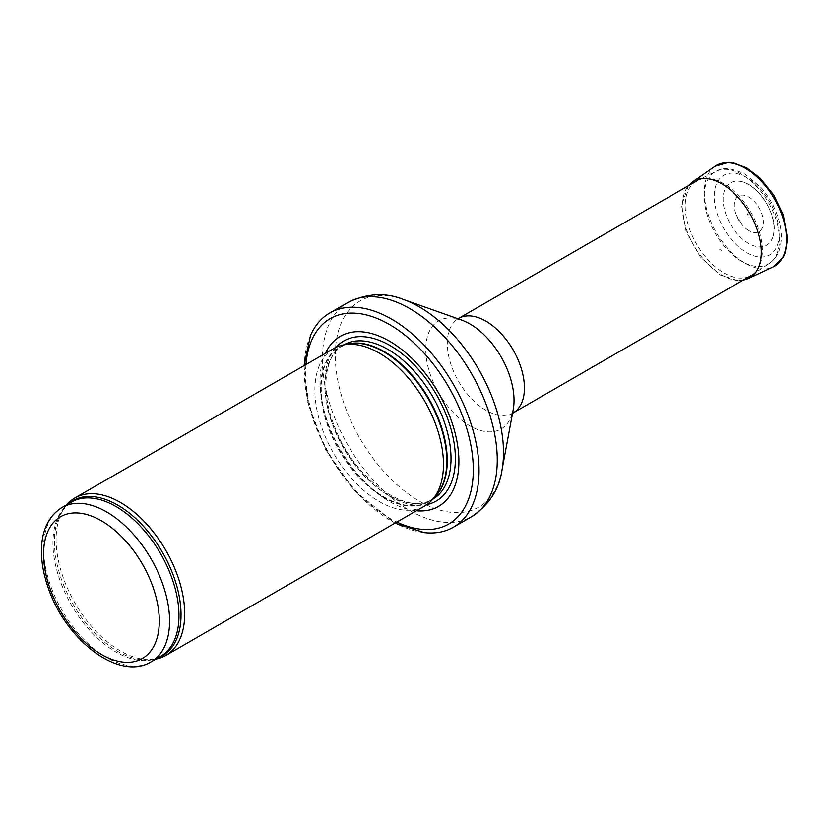 <?xml version="1.0" encoding="UTF-8"?>
<svg xmlns="http://www.w3.org/2000/svg" width="829" height="829" viewBox="0 0 829 829"><rect width="100%" height="100%" fill="white"/><g stroke="black" fill="none" stroke-linecap="round" stroke-linejoin="round"><path stroke-width="0.62" stroke-dasharray="4.14 3.11" d="M66.797 504.737A90.921 52.496 -120 0 0 64.766 507.338A90.921 52.496 -120 0 0 74.931 602.921A90.921 52.496 -120 0 0 152.629 659.521A90.921 52.496 -120 0 0 155.904 659.065M333.724 348.522A90.921 52.496 -120 0 0 333.714 453.515A90.921 52.496 -120 0 0 424.645 506.011M325.465 353.289A98.195 56.693 -120 0 0 340.367 449.681A98.195 56.693 -120 0 0 416.386 510.778M310.502 335.517A123.656 71.398 -120 0 0 329.766 455.805A123.656 71.398 -120 0 0 424.303 532.622M723.8 183.769A54.559 31.502 -120 0 0 697.552 180.515A54.559 31.502 -120 0 0 696.515 181.064A54.559 31.502 -120 0 0 696.515 244.058A54.559 31.502 -120 0 0 751.074 275.549A54.559 31.502 -120 0 0 752.069 274.938A54.559 31.502 -120 0 0 759.157 230.918A54.559 31.502 -120 0 0 723.8 183.769M747.862 215.012L748.369 214.732L747.499 213.789L747.862 215.012M748.566 243.436A36.041 20.808 60 0 1 747.478 242.773A36.041 20.808 60 0 1 723.323 203.416A36.041 20.808 60 0 1 740.691 181.478A36.041 20.808 60 0 1 766.587 203.602A36.041 20.808 60 0 1 772.804 237.094A36.041 20.808 60 0 1 748.566 243.436M721.261 250.389L719.645 249.374A25.253 14.58 -120 0 0 721.261 250.389M748.877 230.576A20.518 11.844 60 0 1 748.608 230.431A20.518 11.844 60 0 1 741.665 224.203A20.518 11.844 60 0 1 736.287 214.887A20.518 11.844 60 0 1 743.945 195.229A20.518 11.844 60 0 1 763.157 219.188A20.518 11.844 60 0 1 748.877 230.576M62.02 507.493A89.107 51.45 -120 0 0 62.02 610.382A89.107 51.45 -120 0 0 151.127 661.822M68.734 503.617A89.542 51.699 -120 0 0 62.931 509.939L71.408 502.073A89.107 51.45 -120 0 0 71.398 604.963A89.107 51.45 -120 0 0 160.505 656.413L149.458 659.811A89.542 51.699 -120 0 0 157.842 657.946M64.766 507.338L62.931 509.939A89.542 51.699 -120 0 0 72.942 604.072A89.542 51.699 -120 0 0 149.458 659.811L152.629 659.521M346.481 344.304A89.107 51.45 -120 0 0 339.703 347.175L348.377 343.911A89.211 51.502 -120 0 0 339.113 450.406A89.211 51.502 -120 0 0 435.961 495.628L428.8 501.514A89.107 51.45 -120 0 0 434.686 497.068M343.693 344.874A89.107 51.45 -120 0 0 343.455 345.009L339.703 347.175A89.107 51.45 -120 0 0 339.693 450.064A89.107 51.45 -120 0 0 428.8 501.514L432.562 499.348A89.107 51.45 -120 0 0 432.8 499.203M343.455 345.009A89.107 51.45 -120 0 0 343.455 447.898A89.107 51.45 -120 0 0 432.562 499.348C407.806 516.726 354.056 479.276 334.875 427.432C319.766 390.801 324.533 354.802 343.455 345.009M336.046 347.31A92.423 53.357 -120 0 0 343.828 447.681A92.423 53.357 -120 0 0 426.862 504.602M305.963 364.553A118.568 68.455 -120 0 0 396.884 522.042M347.993 302.492A123.656 71.398 -120 0 0 347.983 445.277A123.656 71.398 -120 0 0 471.649 516.674M403.412 299.476A118.941 68.672 -120 0 0 335.455 361.776A118.941 68.672 -120 0 0 414.034 497.877A118.941 68.672 -120 0 0 501.97 470.188M461.504 320.025A62.413 36.03 -120 0 0 425.857 352.719A62.413 36.03 -120 0 0 467.079 424.127A62.413 36.03 -120 0 0 513.224 409.599L511.783 414.034L513.13 412.925A54.559 31.502 -120 0 1 458.582 381.433A54.559 31.502 -120 0 1 458.582 318.44L456.945 319.051L461.504 320.025M741.81 174.453A53.222 30.725 -120 0 0 716.204 171.282A53.222 30.725 -120 0 0 715.199 233.27A53.222 30.725 -120 0 0 769.385 263.394A53.222 30.725 -120 0 0 776.307 220.452A53.222 30.725 -120 0 0 741.81 174.453M746.68 177.572A45.958 26.528 -120 0 0 718.546 217.602A45.958 26.528 -120 0 0 774.825 250.099A45.958 26.528 -120 0 0 746.68 177.572M714.919 166.328A58.185 33.595 -120 0 0 707.79 213.374A58.185 33.595 -120 0 0 745.406 263.342A58.185 33.595 -120 0 0 773.032 266.99M692.536 181.934A55.854 32.248 -120 0 0 685.676 227.022A55.854 32.248 -120 0 0 721.676 274.99A55.854 32.248 -120 0 0 721.8 275.062A55.854 32.248 -120 0 0 748.318 278.565M304.025 365.672L307.86 402.821L325.341 448.997L353.973 490.291L394.956 523.151M752.069 274.938L769.385 263.394C776.69 258.006 778.545 252.078 779.146 250.389C781.954 242.047 782.037 232.597 779.374 222.027C776.089 209.447 770.1 198.079 761.405 187.934L745.178 174.245C732.266 168.069 722.608 167.085 716.204 171.282L697.552 180.515M688.36 185.779L681.635 205.509L686.132 231.55L700.318 257.042L720.318 275.031L738.007 280.616L742.908 280.264M748.224 215.043L747.499 213.789M741.665 224.203L736.287 214.887M740.691 181.478C759.975 184.38 779.934 218.939 772.804 237.094"/><path stroke-width="1.24" d="M155.904 659.065A90.921 52.496 -120 0 0 165.862 655.418A90.921 52.496 -120 0 0 179.8 582.559A90.921 52.496 -120 0 0 120.392 502.436A90.921 52.496 -120 0 0 74.931 497.939A90.921 52.496 -120 0 0 66.797 504.737M165.862 655.418L424.645 506.011A90.921 52.496 -120 0 0 432.437 499.618A90.921 52.496 -120 0 0 435.971 425.246A90.921 52.496 -120 0 0 379.185 353.03A90.921 52.496 -120 0 0 343.154 344.978A90.921 52.496 -120 0 0 333.724 348.522L74.931 497.939M416.386 510.778A98.195 56.693 -120 0 0 457.535 444.779A98.195 56.693 -120 0 0 389.464 341.154A98.195 56.693 -120 0 0 325.465 353.289M394.956 523.151L424.303 532.622A123.656 71.398 -120 0 0 453.422 527.192A123.656 71.398 -120 0 0 472.375 428.106A123.656 71.398 -120 0 0 391.589 319.134A123.656 71.398 -120 0 0 329.766 313.01A123.656 71.398 -120 0 0 310.502 335.517L304.025 365.672M106.578 511.897A89.107 51.45 -120 0 0 62.02 507.493C48.683 515.97 41.823 530.073 41.45 549.814C41.295 561.679 43.481 574.134 47.999 587.181C65.076 639.138 118.557 681.79 151.127 661.822A89.107 51.45 -120 0 0 164.784 590.424A89.107 51.45 -120 0 0 106.578 511.897M101.428 520.809A81.833 47.243 60 0 1 151.541 649.967A81.833 47.243 60 0 1 51.325 592.103A81.833 47.243 60 0 1 101.428 520.809M151.127 661.822L160.505 656.413A89.107 51.45 -120 0 0 174.173 585.005A89.107 51.45 -120 0 0 115.956 506.488A89.107 51.45 -120 0 0 71.408 502.073L62.02 507.493M157.842 657.946A89.542 51.699 -120 0 0 177.344 588.051A89.542 51.699 -120 0 0 117.718 505.11A89.542 51.699 -120 0 0 68.734 503.617M432.437 499.618L435.961 495.628A89.211 51.502 -120 0 0 439.432 422.666A89.211 51.502 -120 0 0 383.723 351.817A89.211 51.502 -120 0 0 348.377 343.911L343.154 344.978M434.686 497.068A89.107 51.45 -120 0 0 440.593 424.313A89.107 51.45 -120 0 0 384.252 351.589A89.107 51.45 -120 0 0 346.481 344.304M432.8 499.203A89.107 51.45 -120 0 0 446.157 427.723A89.107 51.45 -120 0 0 388.003 349.423A89.107 51.45 -120 0 0 343.693 344.874M426.862 504.602A92.423 53.357 -120 0 0 452.489 434.81A92.423 53.357 -120 0 0 390.044 345.538A92.423 53.357 -120 0 0 336.046 347.31M396.884 522.042A118.568 68.455 -120 0 0 473.224 465.401A118.568 68.455 -120 0 0 389.464 324.522A118.568 68.455 -120 0 0 305.963 364.553M453.422 527.192L471.649 516.674A123.656 71.398 -120 0 0 490.602 417.588A123.656 71.398 -120 0 0 409.816 308.616A123.656 71.398 -120 0 0 347.993 302.492L329.766 313.01M403.412 299.476L461.504 320.025A62.413 36.03 -120 0 1 469.898 323.942A62.413 36.03 -120 0 1 513.224 409.599L501.97 470.188A118.941 68.672 -120 0 0 419.391 306.937A118.941 68.672 -120 0 0 403.412 299.476C385.506 292.264 367.029 293.269 347.993 302.492M511.783 414.034L513.13 412.925A54.559 31.502 -120 0 0 521.493 369.216A54.559 31.502 -120 0 0 485.856 321.134A54.559 31.502 -120 0 0 458.582 318.44L456.945 319.051M714.919 166.328L728.629 162.38L733.313 162.857L746.846 167.997L760.214 178.235L773.737 195.064L783.27 214.825L787.55 238.586L785.27 252.7L783.218 257.239L773.032 266.99A58.185 33.595 -120 0 0 774.493 199.033A58.185 33.595 -120 0 0 714.919 166.328L692.536 181.934L688.36 185.779M773.032 266.99L748.318 278.565A55.854 32.248 -120 0 0 749.727 213.333A55.854 32.248 -120 0 0 692.536 181.934M501.97 470.188C499.255 489.297 489.151 504.799 471.649 516.674M513.13 412.925L751.074 275.549M458.582 318.44L696.515 181.064M742.908 280.264L748.318 278.565"/></g></svg>
